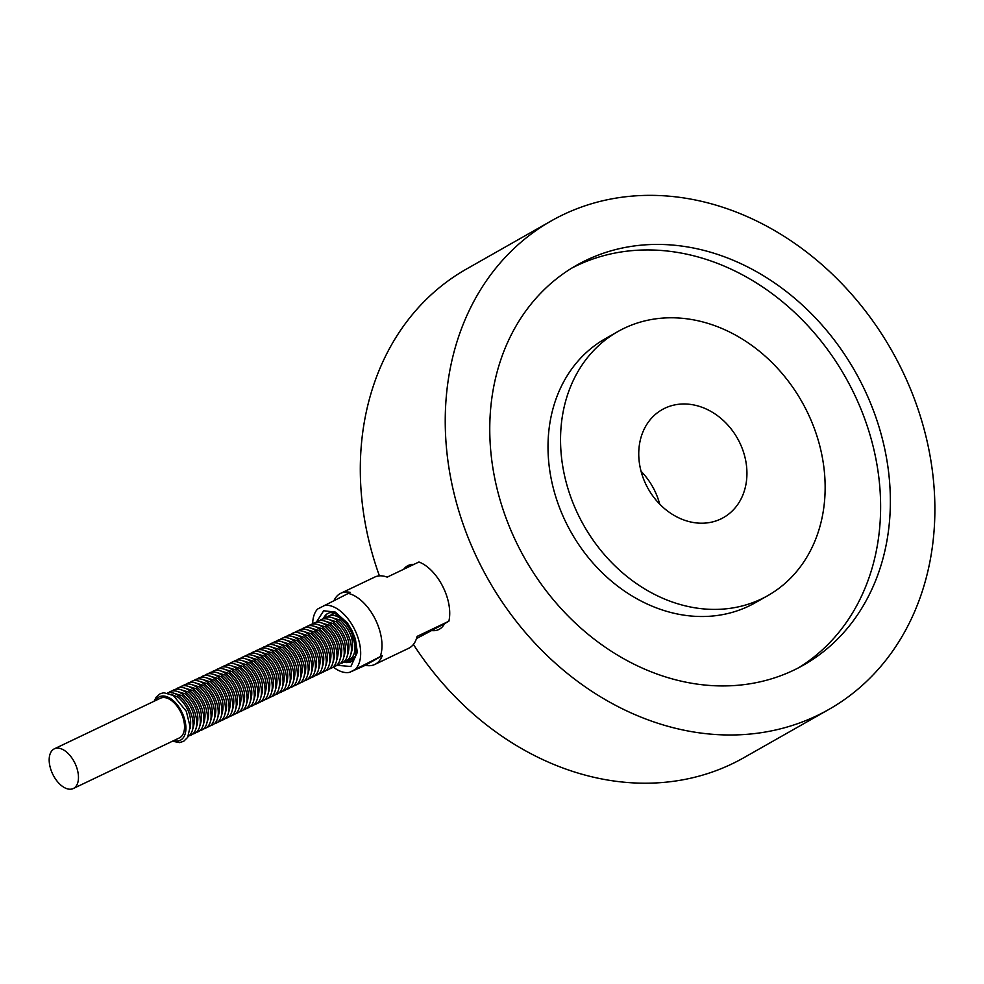 <?xml version="1.0" encoding="UTF-8"?>
<svg xmlns="http://www.w3.org/2000/svg" width="984" height="984" viewBox="0 0 984 984"><rect width="100%" height="100%" fill="white"/><g stroke="black" fill="none" stroke-linecap="round" stroke-linejoin="round"><path stroke-width="1.48" d="M53.038 774.802A21.992 12.386 64.5 0 1 54.354 748.824A21.992 12.386 64.5 0 1 75.005 763.35A21.992 12.386 64.5 0 1 73.296 788.528A21.992 12.386 64.5 0 1 53.038 774.802M54.354 748.824L160.417 698.234A21.992 12.386 64.5 0 1 181.068 712.748A21.992 12.386 64.5 0 1 179.359 737.926L73.296 788.528M356.159 647.251L354.498 652.294M334.24 615.541L339.123 615.898M330.636 617.251L340.23 620.141C351.448 631.248 355.003 642.54 350.894 654.003M327.045 618.973L336.639 621.863C347.844 632.97 351.399 644.249 347.303 655.725M323.441 620.683L333.035 623.573C344.252 634.68 347.807 645.971 343.699 657.435M319.849 622.405L329.443 625.295C340.648 636.402 344.203 647.681 340.107 659.157M316.245 624.114L325.839 627.005C337.057 638.112 340.612 649.403 336.503 660.867M312.654 625.836L322.248 628.727C333.453 639.834 337.008 651.113 332.912 662.589M309.05 627.558L318.644 630.436C329.861 641.543 333.416 652.835 329.308 664.311M305.458 629.268L315.052 632.159C326.257 643.265 329.812 654.557 325.716 666.02M301.854 630.99L311.448 633.868C322.666 644.975 326.221 656.266 322.112 667.742M298.263 632.7L307.857 635.59C319.062 646.697 322.617 657.989 318.521 669.452M294.659 634.422L304.253 637.312C315.47 648.407 319.025 659.698 314.917 671.174M291.067 636.131L300.661 639.022C311.867 650.129 315.421 661.42 311.325 672.884M287.463 637.853L297.057 640.744C308.275 651.851 311.83 663.13 307.721 674.606M283.872 639.563L293.466 642.454C304.671 653.561 308.226 664.852 304.13 676.316M280.268 641.285L289.862 644.176C301.067 655.283 304.622 666.562 300.526 678.038M276.676 642.995L286.27 645.885C297.476 656.992 301.03 668.284 296.934 679.76M273.072 644.717L282.666 647.607C293.872 658.714 297.426 670.006 293.33 681.469M269.481 646.439L279.075 649.317C290.28 660.424 293.835 671.715 289.739 683.191M265.877 648.149L275.471 651.039C286.676 662.146 290.231 673.437 286.135 684.901M262.285 649.87L271.879 652.749C283.084 663.856 286.639 675.147 282.543 686.623M258.681 651.58L268.275 654.471C279.481 665.578 283.035 676.869 278.939 688.333M255.09 653.302L264.684 656.193C275.889 667.3 279.444 678.579 275.348 690.055M251.486 655.012L261.08 657.902C272.285 669.009 275.84 680.301 271.744 691.764M247.894 656.734L257.488 659.624C268.693 670.731 272.248 682.01 268.152 693.486M244.29 658.444L253.884 661.334C265.09 672.441 268.644 683.732 264.548 695.208M240.699 660.166L250.293 663.056C261.498 674.163 265.053 685.442 260.957 696.918M237.095 661.888L246.689 664.766C257.894 675.873 261.449 687.164 257.353 698.64M233.491 663.597L243.097 666.488C254.303 677.595 257.857 688.886 253.761 700.35M229.899 665.319L239.493 668.197C250.699 679.304 254.253 690.596 250.157 702.072M226.295 667.029L235.902 669.919C247.107 681.026 250.662 692.318 246.553 703.781M222.704 668.751L232.298 671.641C243.503 682.736 247.058 694.028 242.962 705.503M219.1 670.461L228.694 673.351C239.912 684.458 243.466 695.75 239.358 707.213M215.508 672.183L225.102 675.073C236.308 686.18 239.862 697.459 235.766 708.935M211.904 673.892L221.498 676.783C232.716 687.89 236.271 699.181 232.162 710.645M208.313 675.614L217.907 678.505C229.112 689.612 232.667 700.891 228.571 712.367M204.709 677.324L214.303 680.215C225.52 691.321 229.075 702.613 224.967 714.089M201.117 679.046L210.711 681.937C221.917 693.043 225.471 704.335 221.375 715.798M197.513 680.768L207.107 683.646C218.325 694.753 221.88 706.045 217.772 717.52M193.922 682.478L203.516 685.368C214.721 696.475 218.276 707.767 214.18 719.23M190.318 684.2L199.912 687.078C211.13 698.185 214.684 709.476 210.576 720.952M186.726 685.909L196.32 688.8C207.526 699.907 211.08 711.198 206.984 722.662M183.122 687.631L192.716 690.522C203.934 701.629 207.489 712.908 203.38 724.384M179.531 689.341L189.125 692.232C200.33 703.339 203.885 714.63 199.789 726.094M175.927 691.063L185.521 693.954C196.738 705.061 200.293 716.34 196.185 727.816M172.335 692.773L181.929 695.663C193.135 706.77 196.689 718.062 192.593 729.538M171.351 694.372L178.325 697.385C188.313 706.672 192.237 717.102 190.084 728.701M188.178 736.45A24.12 13.591 -115.5 0 0 189.297 709.243A24.12 13.591 -115.5 0 0 167.452 692.994M189.113 735.774A24.12 13.591 -115.5 0 0 191.511 734.888A24.12 13.591 -115.5 0 0 191.88 705.516A24.12 13.591 -115.5 0 0 168.559 692.699M192.716 734.052A24.12 13.591 -115.5 0 0 195.103 733.178A24.12 13.591 -115.5 0 0 195.472 703.794A24.12 13.591 -115.5 0 0 172.163 690.977M196.308 732.342A24.12 13.591 -115.5 0 0 198.707 731.456A24.12 13.591 -115.5 0 0 199.075 702.084A24.12 13.591 -115.5 0 0 175.767 689.267M199.912 730.62A24.12 13.591 -115.5 0 0 202.298 729.747A24.12 13.591 -115.5 0 0 202.667 700.362A24.12 13.591 -115.5 0 0 179.359 687.545M203.503 728.898A24.12 13.591 -115.5 0 0 205.902 728.025A24.12 13.591 -115.5 0 0 206.271 698.652A24.12 13.591 -115.5 0 0 182.963 685.836M207.107 727.188A24.12 13.591 -115.5 0 0 209.494 726.315A24.12 13.591 -115.5 0 0 209.863 696.93A24.12 13.591 -115.5 0 0 186.554 684.114M210.699 725.466A24.12 13.591 -115.5 0 0 213.097 724.593A24.12 13.591 -115.5 0 0 213.467 695.221A24.12 13.591 -115.5 0 0 190.158 682.404M214.303 723.757A24.12 13.591 -115.5 0 0 216.689 722.883A24.12 13.591 -115.5 0 0 217.058 693.499A24.12 13.591 -115.5 0 0 193.75 680.682M217.894 722.035A24.12 13.591 -115.5 0 0 220.293 721.161A24.12 13.591 -115.5 0 0 220.662 691.777A24.12 13.591 -115.5 0 0 197.353 678.96M221.498 720.325A24.12 13.591 -115.5 0 0 223.885 719.452A24.12 13.591 -115.5 0 0 224.254 690.067A24.12 13.591 -115.5 0 0 200.945 677.25M225.09 718.603A24.12 13.591 -115.5 0 0 227.488 717.73A24.12 13.591 -115.5 0 0 227.857 688.345A24.12 13.591 -115.5 0 0 204.549 675.528M228.694 716.893A24.12 13.591 -115.5 0 0 231.08 716.008A24.12 13.591 -115.5 0 0 231.449 686.635A24.12 13.591 -115.5 0 0 208.141 673.819M232.285 715.171A24.12 13.591 -115.5 0 0 234.684 714.298A24.12 13.591 -115.5 0 0 235.053 684.913A24.12 13.591 -115.5 0 0 211.745 672.097M235.889 713.449A24.12 13.591 -115.5 0 0 238.276 712.576A24.12 13.591 -115.5 0 0 238.645 683.204A24.12 13.591 -115.5 0 0 215.336 670.387M239.481 711.739A24.12 13.591 -115.5 0 0 241.88 710.866A24.12 13.591 -115.5 0 0 242.248 681.481A24.12 13.591 -115.5 0 0 218.94 668.665M243.085 710.018A24.12 13.591 -115.5 0 0 245.471 709.144A24.12 13.591 -115.5 0 0 245.84 679.772A24.12 13.591 -115.5 0 0 222.532 666.955M246.677 708.308A24.12 13.591 -115.5 0 0 249.075 707.434A24.12 13.591 -115.5 0 0 249.444 678.05A24.12 13.591 -115.5 0 0 226.135 665.233M250.28 706.586A24.12 13.591 -115.5 0 0 252.679 705.712A24.12 13.591 -115.5 0 0 253.036 676.34A24.12 13.591 -115.5 0 0 229.727 663.524M253.872 704.876A24.12 13.591 -115.5 0 0 256.27 704.003A24.12 13.591 -115.5 0 0 256.639 674.618A24.12 13.591 -115.5 0 0 233.331 661.801M257.476 703.154A24.12 13.591 -115.5 0 0 259.874 702.281A24.12 13.591 -115.5 0 0 260.231 672.896A24.12 13.591 -115.5 0 0 236.923 660.079M261.067 701.444A24.12 13.591 -115.5 0 0 263.466 700.559A24.12 13.591 -115.5 0 0 263.835 671.186A24.12 13.591 -115.5 0 0 240.526 658.37M264.671 699.722A24.12 13.591 -115.5 0 0 267.07 698.849A24.12 13.591 -115.5 0 0 267.427 669.464A24.12 13.591 -115.5 0 0 244.118 656.648M268.263 698.013A24.12 13.591 -115.5 0 0 270.661 697.127A24.12 13.591 -115.5 0 0 271.03 667.755A24.12 13.591 -115.5 0 0 247.722 654.938M271.867 696.291A24.12 13.591 -115.5 0 0 274.265 695.417A24.12 13.591 -115.5 0 0 274.622 666.033A24.12 13.591 -115.5 0 0 251.314 653.216M275.458 694.569A24.12 13.591 -115.5 0 0 277.857 693.695A24.12 13.591 -115.5 0 0 278.226 664.323A24.12 13.591 -115.5 0 0 254.917 651.506M279.062 692.859A24.12 13.591 -115.5 0 0 281.461 691.986A24.12 13.591 -115.5 0 0 281.818 662.601A24.12 13.591 -115.5 0 0 258.509 649.784M282.654 691.137A24.12 13.591 -115.5 0 0 285.053 690.264A24.12 13.591 -115.5 0 0 285.422 660.891A24.12 13.591 -115.5 0 0 262.113 648.075M286.258 689.427A24.12 13.591 -115.5 0 0 288.656 688.554A24.12 13.591 -115.5 0 0 289.013 659.169A24.12 13.591 -115.5 0 0 265.705 646.353M289.849 687.705A24.12 13.591 -115.5 0 0 292.248 686.832A24.12 13.591 -115.5 0 0 292.617 657.447A24.12 13.591 -115.5 0 0 269.308 644.631M293.453 685.996A24.12 13.591 -115.5 0 0 295.852 685.122A24.12 13.591 -115.5 0 0 296.221 655.738A24.12 13.591 -115.5 0 0 272.9 642.921M297.057 684.274A24.12 13.591 -115.5 0 0 299.443 683.4A24.12 13.591 -115.5 0 0 299.812 654.016A24.12 13.591 -115.5 0 0 276.504 641.199M300.649 682.564A24.12 13.591 -115.5 0 0 303.047 681.678A24.12 13.591 -115.5 0 0 303.416 652.306A24.12 13.591 -115.5 0 0 280.096 639.489M304.253 680.842A24.12 13.591 -115.5 0 0 306.639 679.969A24.12 13.591 -115.5 0 0 307.008 650.584A24.12 13.591 -115.5 0 0 283.7 637.767M307.844 679.12A24.12 13.591 -115.5 0 0 310.243 678.247A24.12 13.591 -115.5 0 0 310.612 648.874A24.12 13.591 -115.5 0 0 287.303 636.058M311.448 677.41A24.12 13.591 -115.5 0 0 313.834 676.537A24.12 13.591 -115.5 0 0 314.203 647.152A24.12 13.591 -115.5 0 0 290.895 634.336M315.04 675.688A24.12 13.591 -115.5 0 0 317.438 674.815A24.12 13.591 -115.5 0 0 317.807 645.442A24.12 13.591 -115.5 0 0 294.499 632.626M318.644 673.979A24.12 13.591 -115.5 0 0 321.03 673.105A24.12 13.591 -115.5 0 0 321.399 643.721A24.12 13.591 -115.5 0 0 298.09 630.904M322.235 672.256A24.12 13.591 -115.5 0 0 324.634 671.383A24.12 13.591 -115.5 0 0 325.003 642.011A24.12 13.591 -115.5 0 0 301.694 629.194M325.839 670.547A24.12 13.591 -115.5 0 0 328.226 669.673A24.12 13.591 -115.5 0 0 328.594 640.289A24.12 13.591 -115.5 0 0 305.286 627.472M329.431 668.825A24.12 13.591 -115.5 0 0 331.829 667.951A24.12 13.591 -115.5 0 0 332.198 638.567A24.12 13.591 -115.5 0 0 308.89 625.75M333.035 667.115A24.12 13.591 -115.5 0 0 335.421 666.229A24.12 13.591 -115.5 0 0 335.79 636.857A24.12 13.591 -115.5 0 0 312.481 624.041M336.626 665.393A24.12 13.591 -115.5 0 0 339.025 664.52A24.12 13.591 -115.5 0 0 339.394 635.135A24.12 13.591 -115.5 0 0 316.085 622.318M340.23 663.671A24.12 13.591 -115.5 0 0 342.617 662.798A24.12 13.591 -115.5 0 0 342.986 633.425A24.12 13.591 -115.5 0 0 319.677 620.609M343.822 661.961A24.12 13.591 -115.5 0 0 346.22 661.088A24.12 13.591 -115.5 0 0 346.589 631.703A24.12 13.591 -115.5 0 0 323.281 618.887M347.426 660.239A24.12 13.591 -115.5 0 0 349.812 659.366A24.12 13.591 -115.5 0 0 350.181 629.994A24.12 13.591 -115.5 0 0 326.873 617.177M351.017 658.53A24.12 13.591 -115.5 0 0 353.416 657.656A24.12 13.591 -115.5 0 0 355.433 656.02M334.966 613.622A24.12 13.591 -115.5 0 0 330.476 615.455M323.096 618.924L326.873 614.004L329.074 612.958C328.668 612.073 341.116 611.359 351.226 630.596L356.269 650.092L355.458 655.91L351.522 661.543L346.257 662.613L343.613 662.134M326.946 613.954A26.888 15.141 -115.5 0 0 323.478 618.518L324.093 618.284M348.029 660.104A27.613 15.547 -115.5 0 0 349.332 660.51M354.683 657.964L345.618 662.355A26.888 15.141 -115.5 0 0 349.997 662.207M350.243 659.108L355.052 657.103M336.958 665.319L350.882 666.5L357.327 652.355L355.359 638.874L351.903 630.289L347.487 623.044L335.347 612.109L323.687 610.756L316.454 622.023M334.08 600.375A39.446 22.214 64.5 0 1 340.858 593.241A39.446 22.214 64.5 0 1 350.316 592.393L317.561 609.059A36.039 20.295 64.5 0 0 312.666 623.881M365.359 665.295L382.284 655.676A39.446 22.214 64.5 0 1 374.818 664.446A39.446 22.214 64.5 0 1 365.359 665.295L349.529 672.355A36.039 20.295 64.5 0 1 333.268 667.066M349.529 672.355L380.168 656.685A39.446 22.214 -115.5 0 0 375.076 618.862A39.446 22.214 -115.5 0 0 348.201 593.401M323.81 605.517A36.039 20.295 64.5 0 1 354.351 628.899A36.039 20.295 64.5 0 1 355.777 668.812M380.168 656.685L382.284 655.676M351.165 661.728A26.814 15.104 64.5 0 1 345.556 662.318M325.888 617.423L327.697 616.562M329.48 615.713L331.288 614.852M333.084 613.991L334.351 613.389M323.465 618.579A26.814 15.104 64.5 0 1 328.09 613.315M374.818 664.446L408.68 648.284A39.446 22.214 -115.5 0 0 417.105 636.377L448.864 621.224A39.446 22.214 -115.5 0 0 442.8 586.55A39.446 22.214 -115.5 0 0 418.938 561.987L387.192 577.128A39.446 22.214 -115.5 0 0 374.719 577.079L340.858 593.241M432.284 630.633A35.473 19.975 -115.5 0 0 444.534 623.684L416.49 638.567M413.883 564.398A35.473 19.975 -115.5 0 0 403.698 569.256M448.864 621.224L444.534 623.684M720.817 518.974A62.078 51.254 -119.6 0 1 647.386 487.301A62.078 51.254 -119.6 0 1 662.195 409.602A62.078 51.254 -119.6 0 1 664.876 408.212A62.078 51.254 -119.6 0 1 738.295 439.885A62.078 51.254 -119.6 0 1 723.498 517.572A62.078 51.254 -119.6 0 1 720.817 518.974M659.686 504.091A62.078 51.254 60.4 0 0 641.076 471.299M551.36 220.847A280.944 231.966 60.4 0 0 488.335 579.687A280.944 231.966 60.4 0 0 828.762 709.501A280.944 231.966 60.4 0 0 899.585 365.212A280.944 231.966 60.4 0 0 551.36 220.847L466.428 269.062A280.944 231.966 60.4 0 0 379.418 575.861M413.415 644.446A280.944 231.966 60.4 0 0 743.818 757.717L828.762 709.501M861.492 383.391A229.862 189.789 60.4 0 0 576.587 265.274A229.862 189.789 60.4 0 0 525.013 558.863A229.862 189.789 60.4 0 0 803.547 665.073A229.862 189.789 60.4 0 0 861.492 383.391M798.614 667.755A229.862 189.789 60.4 0 0 851.75 388.926A229.862 189.789 60.4 0 0 571.753 268.128M617.89 331.559L605.357 338.668A151.831 125.349 60.4 0 0 571.298 532.59A151.831 125.349 60.4 0 0 755.269 602.737L767.803 595.627A151.831 125.349 60.4 0 0 806.081 409.578A151.831 125.349 60.4 0 0 617.89 331.559A151.831 125.349 60.4 0 0 583.832 525.481A151.831 125.349 60.4 0 0 767.803 595.627M173.701 740.632A24.12 13.591 -115.5 0 0 180.712 740.042A24.12 13.591 -115.5 0 0 179.654 708.234A24.12 13.591 -115.5 0 0 155.632 700.51M172.471 741.21L179.445 742.588L183.7 741.284L187.661 737.373L190.121 726.819L186.308 711.272L173.332 695.479L163.861 692.748L160.208 693.72L156.149 697.176L154.144 701.223"/></g></svg>
